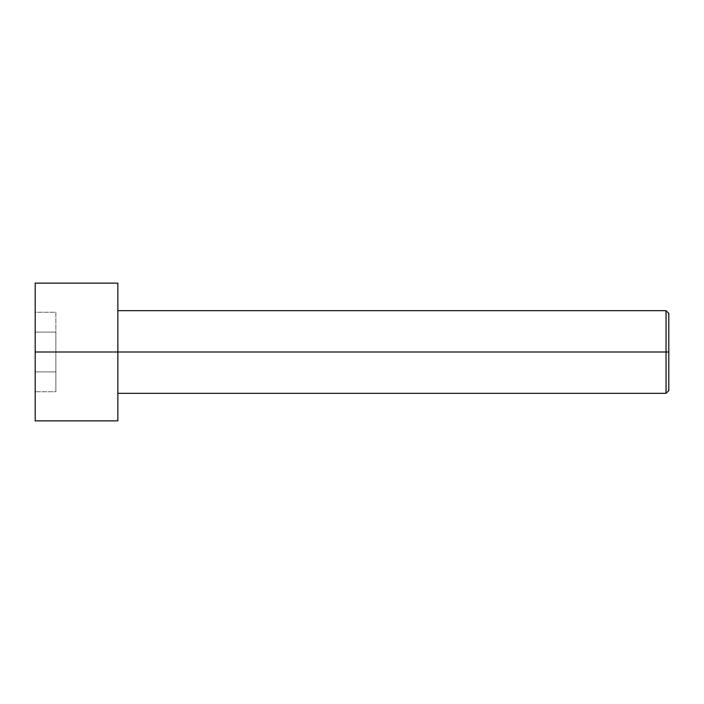 <?xml version="1.0" encoding="UTF-8"?>
<svg xmlns="http://www.w3.org/2000/svg" width="704" height="704" viewBox="0 0 704 704"><rect width="100%" height="100%" fill="white"/><g stroke="black" fill="none" stroke-linecap="round" stroke-linejoin="round"><path stroke-width="0.53" stroke-dasharray="3.52 2.64" d="M35.2 352L35.2 420.869L35.2 352L668.8 352L668.8 390.57L668.8 313.43L668.8 352L666.046 352L666.046 310.675L666.046 352L666.046 310.675L666.046 352L117.841 352L117.841 283.131L117.841 352L35.2 352L35.2 283.131L35.2 391.758L35.2 312.242L35.2 391.758L35.2 371.879L55.862 371.879L55.862 332.121L35.2 332.121L35.2 371.879L35.2 332.121L55.862 332.121L55.862 312.242L35.2 312.242L35.2 332.121L35.2 312.242L55.862 312.242L55.862 332.121L35.2 332.121L55.862 332.121L55.862 371.879L35.2 371.879L55.862 371.879L55.862 391.758L35.2 391.758L55.862 391.758L55.862 371.879L35.2 371.879L35.2 391.758M117.841 352L117.841 310.675M666.046 352L666.046 393.325L666.046 352M55.862 332.121L55.862 391.758L55.862 332.121M668.8 352L668.8 390.57L668.8 352"/><path stroke-width="1.06" d="M668.8 352L668.8 313.43L668.8 390.57L668.8 352L666.046 352L666.046 310.675L666.046 352L668.8 352M666.046 352L666.046 310.675L666.046 393.325L666.046 352L117.841 352L666.046 352L666.046 393.325L666.046 352M117.841 352L117.841 283.131L117.841 420.869L117.841 352L35.2 352L35.2 283.131L35.2 352L117.841 352L117.841 283.131L117.841 352M35.2 352L35.2 420.869L35.2 352M668.8 313.43L666.046 310.675L117.841 310.675M117.841 283.131L35.2 283.131M117.841 420.869L35.2 420.869M668.8 390.57L666.046 393.325L117.841 393.325"/></g></svg>
